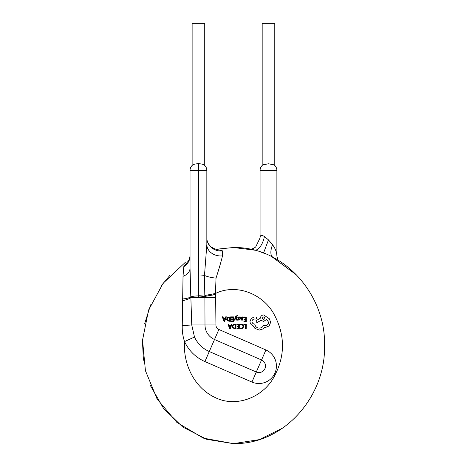 <?xml version="1.0" encoding="UTF-8"?>
<svg xmlns="http://www.w3.org/2000/svg" width="467" height="467" viewBox="0 0 467 467"><rect width="100%" height="100%" fill="white"/><g stroke="black" fill="none" stroke-linecap="round" stroke-linejoin="round"><path stroke-width="0.7" d="M204.739 165.452L204.739 23.35L192.13 23.35L192.13 165.452L193.572 164.366L198.434 163.508L203.297 164.366L204.739 165.452L204.079 164.886M274.789 165.452L274.129 164.886L268.484 163.771L262.833 164.886L262.18 165.452L262.18 23.35L274.789 23.35L274.789 165.452M263.622 164.366A7.005 7.005 0 0 0 260.078 170.455L260.078 237.884C260.055 235.129 261.502 234.667 264.415 236.506A14.01 6.626 -75.9 0 1 254.206 250.09L233.459 247.51C284.998 246.675 326.129 296.072 324.524 345.802C325.803 395.403 285.045 444.397 233.459 443.65L259.278 439.628L282.733 428.052M265.46 253.768L261.304 252.209M297.024 275.355L271.607 256.529M215.643 294.508L215.929 324.968A4.915 4.915 0 0 0 218.883 329.48L265.916 349.964A17.501 17.501 0 0 1 258.922 383.506A17.501 17.501 0 0 1 251.935 382.047L204.908 361.563A39.917 39.917 0 0 1 184.547 341.57C182.941 363.916 194.266 387.826 215.118 397.522C236.074 407.977 262.396 397.429 273.493 377.861C285.395 356.59 285.477 335.207 273.738 313.701C262.763 293.971 236.442 283.2 215.45 293.486L215.643 294.508L204.879 296.417A8.406 1.909 180 0 0 198.434 295.734L198.434 274.958A8.406 1.617 0 0 1 204.493 275.454L206.84 244.521A14.01 11.442 180 0 0 222.485 255.887C221.101 261.713 218.953 269.115 216.028 278.087L215.45 293.486L204.815 295.494L204.493 275.454A14.01 4.337 -172.9 0 0 216.028 278.087M274.129 164.886A7.005 7.005 0 0 1 276.89 170.455A7.005 7.005 -135 0 0 274.129 164.886M203.297 164.366A7.005 7.005 0 0 1 206.84 170.455L206.84 244.521M250.744 249.29L253.511 248.409L255.647 247.043L260.078 237.884L260.078 170.455A7.005 7.005 0 0 1 262.833 164.886M215.929 297.567L190.869 297.602L191.744 324.968L194.494 337.022L184.547 341.57C182.807 336.339 182.042 330.98 182.253 325.481L183.023 276.336L183.776 266.663L188.983 260.166M150.105 385.077L163.532 408.403L182.79 427.066L206.729 439.33L233.459 443.65L203.326 438.128L176.94 422.477L157.116 399.04L145.424 370.664L142.534 340.128L148.559 310.106L163.146 283.259L185.358 262.296M216.174 249.29L233.459 247.51L216.466 249.232M216.367 249.32L222.59 250.89L222.485 255.887M169.889 275.355L161.424 285.582M150.619 304.852L144.735 323.491M142.476 341.383L143.416 360.226M260.078 170.455L276.89 170.455L276.89 256.079L277.789 259.915M194.494 337.022A28.977 28.977 0 0 0 209.274 351.534L256.301 372.024A6.561 6.561 0 0 0 264.941 368.626A6.561 6.561 0 0 0 261.543 359.987L214.516 339.503A15.855 15.855 0 0 1 204.995 324.968L204.885 296.545L198.434 295.915C194.955 295.95 192.416 296.282 190.81 296.93L190.028 268.181L190.028 170.455L206.84 170.455M215.62 294.379L204.879 296.417L204.815 295.494M264.415 236.506L268.484 239.904L272.553 244.743C275.337 248.491 276.785 252.268 276.89 256.079M182.644 298.985A14.01 3.666 -1 0 0 190.81 296.93L190.869 297.602A14.01 3.829 -7.9 0 1 182.597 300.713M192.783 164.886L192.13 165.452M193.572 164.366A7.005 7.005 0 0 0 190.028 170.455M272.553 244.743A14.01 6.176 -62.6 0 0 272.897 257.183L273.393 257.445M216.764 249.343L214.972 249.022L211.271 247.043C208.241 244.253 206.764 241.2 206.84 237.884A14.01 13.111 180 0 0 222.59 250.89M188.662 260.633C188.837 261.193 189.293 259.675 190.028 256.079A14.01 12.714 -0 0 1 183.776 266.663M190.028 268.181A14.01 9.416 0 0 1 183.023 276.336M243.832 324.191L243.827 324.711L245.642 324.723L245.613 328.762L246.202 328.768L246.232 324.209L243.832 324.191M241.492 324.098L240.231 324.355L240.225 324.915L241.404 324.623L242.571 325.108L243.009 326.415L242.519 327.781L241.276 328.278L240.201 327.997L240.201 328.616L241.276 328.809L242.957 328.149L243.628 326.38L243.056 324.728L241.492 324.098M236.868 324.139L236.862 324.658L238.725 324.676L238.713 326.205L237.084 326.194L237.078 326.719L238.713 326.731L238.701 328.19L236.944 328.178L236.938 328.698L239.285 328.715L239.32 324.156L236.868 324.139M236.004 324.133L232.975 324.752L232.274 326.445L232.951 328.067L235.975 328.692L236.004 324.133M235.386 328.167L235.415 324.653L233.395 325.114L232.893 326.433L233.389 327.723L235.386 328.167M227.937 324.08L229.641 328.651L230.272 328.651L232.041 324.11L231.393 324.104L230.943 325.347L229.046 325.336L228.591 324.08L227.937 324.08M230.751 325.861L229.221 325.849L229.968 328.067L230.751 325.861M243.832 316.959L243.832 317.478L245.695 317.49L245.683 319.025L244.054 319.014L244.048 319.533L245.677 319.545L245.671 321.004L243.908 320.992L243.902 321.518L246.255 321.535L246.284 316.976L243.832 316.959M241.824 320.274L242.945 319.977L242.951 319.422L241.883 319.813L241.229 319.008L242.192 318.879L243.284 317.829L243.003 317.134L242.256 316.871L241.252 317.443L241.241 316.941L240.668 316.935L240.657 319.031L241.824 320.274M242.548 318.278L242.536 317.49L242.104 317.338L241.48 317.601L241.229 318.576L242.548 318.278M238.958 317.315L239.892 317.636L239.898 317.046L239.016 316.848L238.065 317.099L237.691 317.799L239.291 319.352L238.66 319.79L237.837 319.545L237.831 320.099L239.507 320L239.875 319.305L238.421 318.062L238.281 317.747L238.958 317.315M234.253 320.146L234.843 320.152L235.841 317.443L236.74 320.164L237.376 320.169L236.121 316.912L237.289 315.931L237.294 315.423L235.759 316.41L234.253 320.146M231.206 316.871L231.206 317.391L233.068 317.402L233.056 318.938L231.428 318.926L231.422 319.446L233.056 319.457L233.045 320.917L231.282 320.905L231.282 321.43L233.628 321.442L233.658 316.889L231.206 316.871M230.348 316.865L227.318 317.478L226.618 319.171L227.295 320.794L230.313 321.419L230.348 316.865M229.729 320.893L229.752 317.379L227.733 317.84L227.236 319.159L227.727 320.45L229.729 320.893M222.28 316.807L223.985 321.378L224.615 321.384L226.384 316.836L225.73 316.83L225.287 318.074L223.389 318.062L222.934 316.813L222.28 316.807M225.094 318.587L223.565 318.576L224.312 320.794L225.094 318.587M249.985 321.524C250.137 323.619 251.193 325.044 253.167 325.791L254.9 328.365L259.296 330.081L263.195 328.844L264.631 327.431L265.373 327.501L269.115 325.972L270.662 322.288L269.325 318.745L263.68 314.945C261.707 315.12 260.621 316.194 260.417 318.161L255.858 320.852L256.85 322.58L261.211 320.339L263.633 321.459L266.698 319.34L268.618 322.335C268.414 324.308 267.328 325.382 265.355 325.557L263.639 325.055C262.892 326.993 261.438 328.021 259.273 328.138C256.727 327.904 255.221 326.544 254.766 324.051L254.509 324.051C252.968 323.894 252.133 323.047 251.999 321.506C252.122 320.047 252.904 319.212 254.346 318.996L256.004 319.037L257.013 318.039L256.079 317.029L254.171 317.017L251.211 318.453L249.985 321.524M263.697 316.889C262.063 317.729 262.057 318.57 263.68 319.416C265.309 318.587 265.32 317.741 263.697 316.889M198.434 163.508L198.434 297.508M251.935 382.047L265.916 349.964M204.908 361.563L218.883 329.48M182.253 325.481A14.01 0.566 178.2 0 0 191.744 324.968L215.929 324.968M268.484 239.904L263.54 253.015"/></g></svg>
